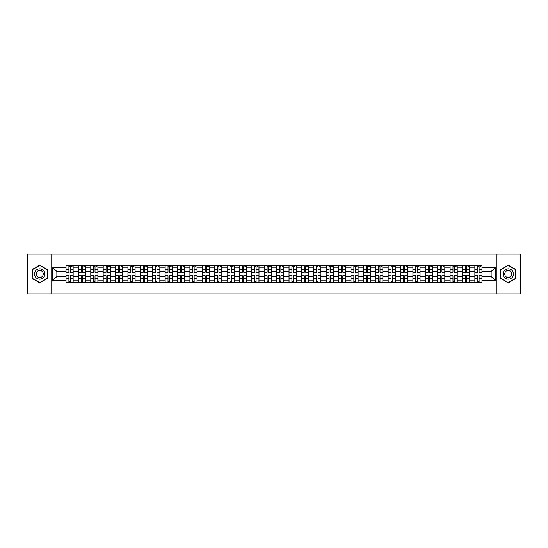 <?xml version="1.0" encoding="UTF-8"?>
<svg xmlns="http://www.w3.org/2000/svg" width="548" height="548" viewBox="0 0 548 548"><rect width="100%" height="100%" fill="white"/><g stroke="black" fill="none" stroke-linecap="round" stroke-linejoin="round"><path stroke-width="0.82" d="M496.933 293.858L520.6 293.858L520.6 254.142L27.4 254.142L27.4 293.858L496.933 293.858L496.933 254.142M78.385 282.535L78.385 267.883L73.144 267.883L73.144 282.535M73.144 267.883L73.144 265.465M78.385 267.883L78.385 265.465M85.536 265.465L85.536 282.535M90.776 282.535L90.776 265.465M97.928 265.465L97.928 282.535M103.168 282.535L103.168 265.465M110.312 265.465L110.312 282.535M115.559 282.535L115.559 265.465M122.704 265.465L122.704 282.535M127.944 282.535L127.944 265.465M135.096 265.465L135.096 282.535M140.336 282.535L140.336 265.465M147.481 265.465L147.481 282.535M152.728 282.535L152.728 265.465M159.872 265.465L159.872 282.535M165.112 282.535L165.112 265.465M172.264 265.465L172.264 282.535M177.504 282.535L177.504 265.465M184.655 265.465L184.655 282.535M189.896 282.535L189.896 265.465M197.04 265.465L197.04 282.535M202.281 282.535L202.281 265.465M209.432 265.465L209.432 282.535M214.672 282.535L214.672 265.465M221.824 265.465L221.824 282.535M227.064 282.535L227.064 265.465M234.208 265.465L234.208 282.535M239.455 282.535L239.455 265.465M246.6 265.465L246.6 282.535M251.84 282.535L251.84 265.465M258.992 265.465L258.992 282.535M264.232 282.535L264.232 265.465M271.376 265.465L271.376 282.535M276.624 282.535L276.624 265.465M283.768 265.465L283.768 282.535M289.008 282.535L289.008 265.465M296.16 265.465L296.16 282.535M301.4 282.535L301.4 265.465M308.545 265.465L308.545 282.535M313.792 282.535L313.792 265.465M320.936 265.465L320.936 282.535M326.176 282.535L326.176 265.465M333.328 265.465L333.328 282.535M338.568 282.535L338.568 265.465M345.72 265.465L345.72 282.535M350.96 282.535L350.96 265.465M358.104 265.465L358.104 282.535M363.345 282.535L363.345 265.465M370.496 265.465L370.496 282.535M375.736 282.535L375.736 265.465M382.888 265.465L382.888 282.535M388.128 282.535L388.128 265.465M395.272 265.465L395.272 282.535M400.52 282.535L400.52 265.465M407.664 265.465L407.664 282.535M412.904 282.535L412.904 265.465M420.056 265.465L420.056 282.535M425.296 282.535L425.296 265.465M432.44 265.465L432.44 282.535M437.688 282.535L437.688 265.465M444.832 265.465L444.832 282.535M450.072 282.535L450.072 265.465M457.224 265.465L457.224 282.535M462.464 282.535L462.464 265.465M469.615 265.465L469.615 282.535M474.856 282.535L474.856 265.465M474.856 276.459L469.615 276.459M462.464 276.459L457.224 276.459M450.072 276.459L444.832 276.459M437.688 276.459L432.44 276.459M425.296 276.459L420.056 276.459M412.904 276.459L407.664 276.459M400.52 276.459L395.272 276.459M388.128 276.459L382.888 276.459M375.736 276.459L370.496 276.459M363.345 276.459L358.104 276.459M350.96 276.459L345.72 276.459M338.568 276.459L333.328 276.459M326.176 276.459L320.936 276.459M313.792 276.459L308.545 276.459M301.4 276.459L296.16 276.459M289.008 276.459L283.768 276.459M276.624 276.459L271.376 276.459M264.232 276.459L258.992 276.459M251.84 276.459L246.6 276.459M239.455 276.459L234.208 276.459M227.064 276.459L221.824 276.459M214.672 276.459L209.432 276.459M202.281 276.459L197.04 276.459M189.896 276.459L184.655 276.459M177.504 276.459L172.264 276.459M165.112 276.459L159.872 276.459M152.728 276.459L147.481 276.459M140.336 276.459L135.096 276.459M127.944 276.459L122.704 276.459M115.559 276.459L110.312 276.459M103.168 276.459L97.928 276.459M90.776 276.459L85.536 276.459M78.385 276.459L73.144 276.459M474.856 271.541L469.615 271.541M462.464 271.541L457.224 271.541M450.072 271.541L444.832 271.541M437.688 271.541L432.44 271.541M425.296 271.541L420.056 271.541M412.904 271.541L407.664 271.541M400.52 271.541L395.272 271.541M388.128 271.541L382.888 271.541M375.736 271.541L370.496 271.541M363.345 271.541L358.104 271.541M350.96 271.541L345.72 271.541M338.568 271.541L333.328 271.541M326.176 271.541L320.936 271.541M313.792 271.541L308.545 271.541M301.4 271.541L296.16 271.541M289.008 271.541L283.768 271.541M276.624 271.541L271.376 271.541M264.232 271.541L258.992 271.541M251.84 271.541L246.6 271.541M239.455 271.541L234.208 271.541M227.064 271.541L221.824 271.541M214.672 271.541L209.432 271.541M202.281 271.541L197.04 271.541M189.896 271.541L184.655 271.541M177.504 271.541L172.264 271.541M165.112 271.541L159.872 271.541M152.728 271.541L147.481 271.541M140.336 271.541L135.096 271.541M127.944 271.541L122.704 271.541M115.559 271.541L110.312 271.541M103.168 271.541L97.928 271.541M90.776 271.541L85.536 271.541M78.385 271.541L73.144 271.541M56.862 276.459L66 276.459L66 271.541L56.862 271.541L56.862 276.459L52.656 280.672L52.656 267.328L66 267.328L66 271.541M482 271.541L482 276.459L491.138 276.459L491.138 271.541L482 271.541L482 265.465L66 265.465L66 267.328M482 267.328L495.344 267.328L495.344 280.672L482 280.672L482 276.459M66 276.459L66 282.535L482 282.535L482 280.672M66 280.672L52.656 280.672M51.067 293.858L51.067 254.142M47.375 269.575L39.709 265.15L32.044 269.575L32.044 278.425L39.709 282.85L47.375 278.425L47.375 269.575M515.956 269.575L508.291 265.15L500.625 269.575L500.625 278.425L508.291 282.85L515.956 278.425L515.956 269.575M70.247 281.343L68.897 281.343M68.897 266.657L70.247 266.657M82.638 281.343L81.289 281.343M81.289 266.657L82.638 266.657M95.023 281.343L93.674 281.343M93.674 266.657L95.023 266.657M107.415 281.343L106.065 281.343M106.065 266.657L107.415 266.657M119.807 281.343L118.457 281.343M118.457 266.657L119.807 266.657M132.198 281.343L130.842 281.343M130.842 266.657L132.198 266.657M144.583 281.343L143.234 281.343M143.234 266.657L144.583 266.657M156.975 281.343L155.625 281.343M155.625 266.657L156.975 266.657M169.366 281.343L168.017 281.343M168.017 266.657L169.366 266.657M181.751 281.343L180.402 281.343M180.402 266.657L181.751 266.657M194.143 281.343L192.793 281.343M192.793 266.657L194.143 266.657M206.534 281.343L205.185 281.343M205.185 266.657L206.534 266.657M218.919 281.343L217.57 281.343M217.57 266.657L218.919 266.657M231.311 281.343L229.961 281.343M229.961 266.657L231.311 266.657M243.702 281.343L242.353 281.343M242.353 266.657L243.702 266.657M256.094 281.343L254.738 281.343M254.738 266.657L256.094 266.657M268.479 281.343L267.129 281.343M267.129 266.657L268.479 266.657M280.871 281.343L279.521 281.343M279.521 266.657L280.871 266.657M293.262 281.343L291.906 281.343M291.906 266.657L293.262 266.657M305.647 281.343L304.298 281.343M304.298 266.657L305.647 266.657M318.039 281.343L316.689 281.343M316.689 266.657L318.039 266.657M330.43 281.343L329.081 281.343M329.081 266.657L330.43 266.657M342.815 281.343L341.466 281.343M341.466 266.657L342.815 266.657M355.207 281.343L353.857 281.343M353.857 266.657L355.207 266.657M367.598 281.343L366.249 281.343M366.249 266.657L367.598 266.657M379.983 281.343L378.634 281.343M378.634 266.657L379.983 266.657M392.375 281.343L391.025 281.343M391.025 266.657L392.375 266.657M404.767 281.343L403.417 281.343M403.417 266.657L404.767 266.657M417.158 281.343L415.802 281.343M415.802 266.657L417.158 266.657M429.543 281.343L428.194 281.343M428.194 266.657L429.543 266.657M441.935 281.343L440.585 281.343M440.585 266.657L441.935 266.657M454.326 281.343L452.977 281.343M452.977 266.657L454.326 266.657M466.711 281.343L465.362 281.343M465.362 266.657L466.711 266.657M479.103 281.343L477.753 281.343M477.753 266.657L479.103 266.657M52.656 267.328L56.862 271.541M491.138 276.459L495.344 280.672M491.138 271.541L495.344 267.328M70.247 272.123L73.103 272.294L70.247 272.294L70.247 265.54L73.103 265.54L68.897 265.54L68.897 272.294L66.041 272.294L66.041 265.54L68.897 265.54L66.041 265.54M73.103 272.123L73.103 265.54M68.897 266.575L70.247 266.575M71.439 266.575L72.076 266.575M68.897 275.706L68.897 282.46L66.041 282.46L66.041 275.706L68.897 275.706M70.247 281.425L68.897 281.425M71.439 282.46L73.103 282.46L73.103 275.706L70.247 275.706L70.247 282.46L67.705 282.46M82.638 272.123L85.495 272.294L82.638 272.294L82.638 265.54L85.495 265.54L81.289 265.54L81.289 272.294L78.426 272.294L78.426 265.54L81.289 265.54L78.426 265.54M85.495 272.123L85.495 265.54M81.289 266.575L82.638 266.575M83.83 266.575L84.461 266.575M95.023 272.123L97.887 272.294L95.023 272.294L95.023 265.54L97.887 265.54L93.674 265.54L93.674 272.294L90.817 272.294L90.817 265.54L93.674 265.54L90.817 265.54M97.887 272.123L97.887 265.54M93.674 266.575L95.023 266.575M96.215 266.575L96.852 266.575M35.236 276.582A5.165 5.165 0 0 0 42.292 278.473A5.165 5.165 0 0 0 44.183 271.418A5.165 5.165 0 0 0 37.127 269.527A5.165 5.165 0 0 0 35.236 276.582M36.648 275.767A3.535 3.535 0 0 0 41.477 277.062A3.535 3.535 0 0 0 42.771 272.233A3.535 3.535 0 0 0 37.942 270.938A3.535 3.535 0 0 0 36.648 275.767M39.709 265.424L47.135 269.712L47.135 278.288L39.709 282.576L32.284 278.288L32.284 269.712L39.709 265.424M503.818 276.582A5.165 5.165 0 0 0 510.873 278.473A5.165 5.165 0 0 0 512.764 271.418A5.165 5.165 0 0 0 505.708 269.527A5.165 5.165 0 0 0 503.818 276.582M505.229 275.767A3.535 3.535 0 0 0 510.058 277.062A3.535 3.535 0 0 0 511.353 272.233A3.535 3.535 0 0 0 506.523 270.938A3.535 3.535 0 0 0 505.229 275.767M508.291 265.424L515.716 269.712L515.716 278.288L508.291 282.576L500.865 278.288L500.865 269.712L508.291 265.424M81.289 275.706L81.289 282.46L78.426 282.46L78.426 275.706L81.289 275.706M82.638 281.425L81.289 281.425M83.83 282.46L85.495 282.46L85.495 275.706L82.638 275.706L82.638 282.46L80.097 282.46M93.674 275.706L93.674 282.46L90.817 282.46L90.817 275.706L93.674 275.706M95.023 281.425L93.674 281.425M96.215 282.46L97.887 282.46L97.887 275.706L95.023 275.706L95.023 282.46L92.482 282.46M107.415 272.123L110.278 272.294L107.415 272.294L107.415 265.54L110.278 265.54L106.065 265.54L106.065 272.294L103.209 272.294L103.209 265.54L106.065 265.54L103.209 265.54M110.278 272.123L110.278 265.54M106.065 266.575L107.415 266.575M108.607 266.575L109.244 266.575M119.807 272.123L122.663 272.294L119.807 272.294L119.807 265.54L122.663 265.54L118.457 265.54L118.457 272.294L115.594 272.294L115.594 265.54L118.457 265.54L115.594 265.54M122.663 272.123L122.663 265.54M118.457 266.575L119.807 266.575M120.998 266.575L121.635 266.575M132.198 272.123L135.055 272.294L132.198 272.294L132.198 265.54L135.055 265.54L130.842 265.54L130.842 272.294L127.985 272.294L127.985 265.54L130.842 265.54L127.985 265.54M135.055 272.123L135.055 265.54M130.842 266.575L132.198 266.575M133.383 266.575L134.02 266.575M106.065 275.706L106.065 282.46L103.209 282.46L103.209 275.706L106.065 275.706M107.415 281.425L106.065 281.425M108.607 282.46L110.278 282.46L110.278 275.706L107.415 275.706L107.415 282.46L104.874 282.46M118.457 275.706L118.457 282.46L115.594 282.46L115.594 275.706L118.457 275.706M119.807 281.425L118.457 281.425M120.998 282.46L122.663 282.46L122.663 275.706L119.807 275.706L119.807 282.46L117.265 282.46M130.842 275.706L130.842 282.46L127.985 282.46L127.985 275.706L130.842 275.706M132.198 281.425L130.842 281.425M133.383 282.46L135.055 282.46L135.055 275.706L132.198 275.706L132.198 282.46L129.657 282.46M144.583 272.123L147.446 272.294L144.583 272.294L144.583 265.54L147.446 265.54L143.234 265.54L143.234 272.294L140.377 272.294L140.377 265.54L143.234 265.54L140.377 265.54M147.446 272.123L147.446 265.54M143.234 266.575L144.583 266.575M145.775 266.575L146.412 266.575M143.234 275.706L143.234 282.46L140.377 282.46L140.377 275.706L143.234 275.706M144.583 281.425L143.234 281.425M145.775 282.46L147.446 282.46L147.446 275.706L144.583 275.706L144.583 282.46L142.042 282.46M156.975 272.123L159.831 272.294L156.975 272.294L156.975 265.54L159.831 265.54L155.625 265.54L155.625 272.294L152.762 272.294L152.762 265.54L155.625 265.54L152.762 265.54M159.831 272.123L159.831 265.54M155.625 266.575L156.975 266.575M158.167 266.575L158.804 266.575M155.625 275.706L155.625 282.46L152.762 282.46L152.762 275.706L155.625 275.706M156.975 281.425L155.625 281.425M158.167 282.46L159.831 282.46L159.831 275.706L156.975 275.706L156.975 282.46L154.433 282.46M169.366 272.123L172.223 272.294L169.366 272.294L169.366 265.54L172.223 265.54L168.017 265.54L168.017 272.294L165.154 272.294L165.154 265.54L168.017 265.54L165.154 265.54M172.223 272.123L172.223 265.54M168.017 266.575L169.366 266.575M170.558 266.575L171.188 266.575M168.017 275.706L168.017 282.46L165.154 282.46L165.154 275.706L168.017 275.706M169.366 281.425L168.017 281.425M170.558 282.46L172.223 282.46L172.223 275.706L169.366 275.706L169.366 282.46L166.825 282.46M181.751 272.123L184.614 272.294L181.751 272.294L181.751 265.54L184.614 265.54L180.402 265.54L180.402 272.294L177.545 272.294L177.545 265.54L180.402 265.54L177.545 265.54M184.614 272.123L184.614 265.54M180.402 266.575L181.751 266.575M182.943 266.575L183.58 266.575M180.402 275.706L180.402 282.46L177.545 282.46L177.545 275.706L180.402 275.706M181.751 281.425L180.402 281.425M182.943 282.46L184.614 282.46L184.614 275.706L181.751 275.706L181.751 282.46L179.21 282.46M194.143 272.123L196.999 272.294L194.143 272.294L194.143 265.54L196.999 265.54L192.793 265.54L192.793 272.294L189.937 272.294L189.937 265.54L192.793 265.54L189.937 265.54M196.999 272.123L196.999 265.54M192.793 266.575L194.143 266.575M195.335 266.575L195.972 266.575M192.793 275.706L192.793 282.46L189.937 282.46L189.937 275.706L192.793 275.706M194.143 281.425L192.793 281.425M195.335 282.46L196.999 282.46L196.999 275.706L194.143 275.706L194.143 282.46L191.601 282.46M206.534 272.123L209.391 272.294L206.534 272.294L206.534 265.54L209.391 265.54L205.185 265.54L205.185 272.294L202.322 272.294L202.322 265.54L205.185 265.54L202.322 265.54M209.391 272.123L209.391 265.54M205.185 266.575L206.534 266.575M207.726 266.575L208.356 266.575M205.185 275.706L205.185 282.46L202.322 282.46L202.322 275.706L205.185 275.706M206.534 281.425L205.185 281.425M207.726 282.46L209.391 282.46L209.391 275.706L206.534 275.706L206.534 282.46L203.993 282.46M218.919 272.123L221.782 272.294L218.919 272.294L218.919 265.54L221.782 265.54L217.57 265.54L217.57 272.294L214.713 272.294L214.713 265.54L217.57 265.54L214.713 265.54M221.782 272.123L221.782 265.54M217.57 266.575L218.919 266.575M220.111 266.575L220.748 266.575M217.57 275.706L217.57 282.46L214.713 282.46L214.713 275.706L217.57 275.706M218.919 281.425L217.57 281.425M220.111 282.46L221.782 282.46L221.782 275.706L218.919 275.706L218.919 282.46L216.378 282.46M231.311 272.123L234.174 272.294L231.311 272.294L231.311 265.54L234.174 265.54L229.961 265.54L229.961 272.294L227.105 272.294L227.105 265.54L229.961 265.54L227.105 265.54M234.174 272.123L234.174 265.54M229.961 266.575L231.311 266.575M232.503 266.575L233.14 266.575M229.961 275.706L229.961 282.46L227.105 282.46L227.105 275.706L229.961 275.706M231.311 281.425L229.961 281.425M232.503 282.46L234.174 282.46L234.174 275.706L231.311 275.706L231.311 282.46L228.769 282.46M243.702 272.123L246.559 272.294L243.702 272.294L243.702 265.54L246.559 265.54L242.353 265.54L242.353 272.294L239.49 272.294L239.49 265.54L242.353 265.54L239.49 265.54M246.559 272.123L246.559 265.54M242.353 266.575L243.702 266.575M244.894 266.575L245.525 266.575M242.353 275.706L242.353 282.46L239.49 282.46L239.49 275.706L242.353 275.706M243.702 281.425L242.353 281.425M244.894 282.46L246.559 282.46L246.559 275.706L243.702 275.706L243.702 282.46L241.161 282.46M256.094 272.123L258.951 272.294L256.094 272.294L256.094 265.54L258.951 265.54L254.738 265.54L254.738 272.294L251.881 272.294L251.881 265.54L254.738 265.54L251.881 265.54M258.951 272.123L258.951 265.54M254.738 266.575L256.094 266.575M257.279 266.575L257.916 266.575M254.738 275.706L254.738 282.46L251.881 282.46L251.881 275.706L254.738 275.706M256.094 281.425L254.738 281.425M257.279 282.46L258.951 282.46L258.951 275.706L256.094 275.706L256.094 282.46L253.546 282.46M268.479 272.123L271.342 272.294L268.479 272.294L268.479 265.54L271.342 265.54L267.129 265.54L267.129 272.294L264.273 272.294L264.273 265.54L267.129 265.54L264.273 265.54M271.342 272.123L271.342 265.54M267.129 266.575L268.479 266.575M269.671 266.575L270.308 266.575M267.129 275.706L267.129 282.46L264.273 282.46L264.273 275.706L267.129 275.706M268.479 281.425L267.129 281.425M269.671 282.46L271.342 282.46L271.342 275.706L268.479 275.706L268.479 282.46L265.938 282.46M280.871 272.123L283.727 272.294L280.871 272.294L280.871 265.54L283.727 265.54L279.521 265.54L279.521 272.294L276.658 272.294L276.658 265.54L279.521 265.54L276.658 265.54M283.727 272.123L283.727 265.54M279.521 266.575L280.871 266.575M282.062 266.575L282.7 266.575M279.521 275.706L279.521 282.46L276.658 282.46L276.658 275.706L279.521 275.706M280.871 281.425L279.521 281.425M282.062 282.46L283.727 282.46L283.727 275.706L280.871 275.706L280.871 282.46L278.329 282.46M293.262 272.123L296.119 272.294L293.262 272.294L293.262 265.54L296.119 265.54L291.906 265.54L291.906 272.294L289.049 272.294L289.049 265.54L291.906 265.54L289.049 265.54M296.119 272.123L296.119 265.54M291.906 266.575L293.262 266.575M294.454 266.575L295.084 266.575M291.906 275.706L291.906 282.46L289.049 282.46L289.049 275.706L291.906 275.706M293.262 281.425L291.906 281.425M294.454 282.46L296.119 282.46L296.119 275.706L293.262 275.706L293.262 282.46L290.721 282.46M305.647 272.123L308.51 272.294L305.647 272.294L305.647 265.54L308.51 265.54L304.298 265.54L304.298 272.294L301.441 272.294L301.441 265.54L304.298 265.54L301.441 265.54M308.51 272.123L308.51 265.54M304.298 266.575L305.647 266.575M306.839 266.575L307.476 266.575M304.298 275.706L304.298 282.46L301.441 282.46L301.441 275.706L304.298 275.706M305.647 281.425L304.298 281.425M306.839 282.46L308.51 282.46L308.51 275.706L305.647 275.706L305.647 282.46L303.106 282.46M318.039 272.123L320.895 272.294L318.039 272.294L318.039 265.54L320.895 265.54L316.689 265.54L316.689 272.294L313.826 272.294L313.826 265.54L316.689 265.54L313.826 265.54M320.895 272.123L320.895 265.54M316.689 266.575L318.039 266.575M319.231 266.575L319.868 266.575M316.689 275.706L316.689 282.46L313.826 282.46L313.826 275.706L316.689 275.706M318.039 281.425L316.689 281.425M319.231 282.46L320.895 282.46L320.895 275.706L318.039 275.706L318.039 282.46L315.497 282.46M330.43 272.123L333.287 272.294L330.43 272.294L330.43 265.54L333.287 265.54L329.081 265.54L329.081 272.294L326.218 272.294L326.218 265.54L329.081 265.54L326.218 265.54M333.287 272.123L333.287 265.54M329.081 266.575L330.43 266.575M331.622 266.575L332.252 266.575M329.081 275.706L329.081 282.46L326.218 282.46L326.218 275.706L329.081 275.706M330.43 281.425L329.081 281.425M331.622 282.46L333.287 282.46L333.287 275.706L330.43 275.706L330.43 282.46L327.889 282.46M342.815 272.123L345.678 272.294L342.815 272.294L342.815 265.54L345.678 265.54L341.466 265.54L341.466 272.294L338.609 272.294L338.609 265.54L341.466 265.54L338.609 265.54M345.678 272.123L345.678 265.54M341.466 266.575L342.815 266.575M344.007 266.575L344.644 266.575M341.466 275.706L341.466 282.46L338.609 282.46L338.609 275.706L341.466 275.706M342.815 281.425L341.466 281.425M344.007 282.46L345.678 282.46L345.678 275.706L342.815 275.706L342.815 282.46L340.274 282.46M355.207 272.123L358.063 272.294L355.207 272.294L355.207 265.54L358.063 265.54L353.857 265.54L353.857 272.294L351.001 272.294L351.001 265.54L353.857 265.54L351.001 265.54M358.063 272.123L358.063 265.54M353.857 266.575L355.207 266.575M356.399 266.575L357.036 266.575M353.857 275.706L353.857 282.46L351.001 282.46L351.001 275.706L353.857 275.706M355.207 281.425L353.857 281.425M356.399 282.46L358.063 282.46L358.063 275.706L355.207 275.706L355.207 282.46L352.665 282.46M367.598 272.123L370.455 272.294L367.598 272.294L367.598 265.54L370.455 265.54L366.249 265.54L366.249 272.294L363.386 272.294L363.386 265.54L366.249 265.54L363.386 265.54M370.455 272.123L370.455 265.54M366.249 266.575L367.598 266.575M368.79 266.575L369.421 266.575M366.249 275.706L366.249 282.46L363.386 282.46L363.386 275.706L366.249 275.706M367.598 281.425L366.249 281.425M368.79 282.46L370.455 282.46L370.455 275.706L367.598 275.706L367.598 282.46L365.057 282.46M379.983 272.123L382.846 272.294L379.983 272.294L379.983 265.54L382.846 265.54L378.634 265.54L378.634 272.294L375.777 272.294L375.777 265.54L378.634 265.54L375.777 265.54M382.846 272.123L382.846 265.54M378.634 266.575L379.983 266.575M381.175 266.575L381.812 266.575M378.634 275.706L378.634 282.46L375.777 282.46L375.777 275.706L378.634 275.706M379.983 281.425L378.634 281.425M381.175 282.46L382.846 282.46L382.846 275.706L379.983 275.706L379.983 282.46L377.442 282.46M392.375 272.123L395.238 272.294L392.375 272.294L392.375 265.54L395.238 265.54L391.025 265.54L391.025 272.294L388.169 272.294L388.169 265.54L391.025 265.54L388.169 265.54M395.238 272.123L395.238 265.54M391.025 266.575L392.375 266.575M393.567 266.575L394.204 266.575M391.025 275.706L391.025 282.46L388.169 282.46L388.169 275.706L391.025 275.706M392.375 281.425L391.025 281.425M393.567 282.46L395.238 282.46L395.238 275.706L392.375 275.706L392.375 282.46L389.834 282.46M404.767 272.123L407.623 272.294L404.767 272.294L404.767 265.54L407.623 265.54L403.417 265.54L403.417 272.294L400.554 272.294L400.554 265.54L403.417 265.54L400.554 265.54M407.623 272.123L407.623 265.54M403.417 266.575L404.767 266.575M405.958 266.575L406.595 266.575M403.417 275.706L403.417 282.46L400.554 282.46L400.554 275.706L403.417 275.706M404.767 281.425L403.417 281.425M405.958 282.46L407.623 282.46L407.623 275.706L404.767 275.706L404.767 282.46L402.225 282.46M417.158 272.123L420.015 272.294L417.158 272.294L417.158 265.54L420.015 265.54L415.802 265.54L415.802 272.294L412.945 272.294L412.945 265.54L415.802 265.54L412.945 265.54M420.015 272.123L420.015 265.54M415.802 266.575L417.158 266.575M418.343 266.575L418.98 266.575M415.802 275.706L415.802 282.46L412.945 282.46L412.945 275.706L415.802 275.706M417.158 281.425L415.802 281.425M418.343 282.46L420.015 282.46L420.015 275.706L417.158 275.706L417.158 282.46L414.617 282.46M429.543 272.123L432.406 272.294L429.543 272.294L429.543 265.54L432.406 265.54L428.194 265.54L428.194 272.294L425.337 272.294L425.337 265.54L428.194 265.54L425.337 265.54M432.406 272.123L432.406 265.54M428.194 266.575L429.543 266.575M430.735 266.575L431.372 266.575M428.194 275.706L428.194 282.46L425.337 282.46L425.337 275.706L428.194 275.706M429.543 281.425L428.194 281.425M430.735 282.46L432.406 282.46L432.406 275.706L429.543 275.706L429.543 282.46L427.002 282.46M441.935 272.123L444.791 272.294L441.935 272.294L441.935 265.54L444.791 265.54L440.585 265.54L440.585 272.294L437.722 272.294L437.722 265.54L440.585 265.54L437.722 265.54M444.791 272.123L444.791 265.54M440.585 266.575L441.935 266.575M443.127 266.575L443.764 266.575M440.585 275.706L440.585 282.46L437.722 282.46L437.722 275.706L440.585 275.706M441.935 281.425L440.585 281.425M443.127 282.46L444.791 282.46L444.791 275.706L441.935 275.706L441.935 282.46L439.393 282.46M454.326 272.123L457.183 272.294L454.326 272.294L454.326 265.54L457.183 265.54L452.977 265.54L452.977 272.294L450.114 272.294L450.114 265.54L452.977 265.54L450.114 265.54M457.183 272.123L457.183 265.54M452.977 266.575L454.326 266.575M455.518 266.575L456.148 266.575M452.977 275.706L452.977 282.46L450.114 282.46L450.114 275.706L452.977 275.706M454.326 281.425L452.977 281.425M455.518 282.46L457.183 282.46L457.183 275.706L454.326 275.706L454.326 282.46L451.785 282.46M466.711 272.123L469.574 272.294L466.711 272.294L466.711 265.54L469.574 265.54L465.362 265.54L465.362 272.294L462.505 272.294L462.505 265.54L465.362 265.54L462.505 265.54M469.574 272.123L469.574 265.54M465.362 266.575L466.711 266.575M467.903 266.575L468.54 266.575M465.362 275.706L465.362 282.46L462.505 282.46L462.505 275.706L465.362 275.706M466.711 281.425L465.362 281.425M467.903 282.46L469.574 282.46L469.574 275.706L466.711 275.706L466.711 282.46L464.17 282.46M479.103 272.123L481.959 272.294L479.103 272.294L479.103 265.54L481.959 265.54L477.753 265.54L477.753 272.294L474.897 272.294L474.897 265.54L477.753 265.54L474.897 265.54M481.959 272.123L481.959 265.54M477.753 266.575L479.103 266.575M480.295 266.575L480.932 266.575M477.753 275.706L477.753 282.46L474.897 282.46L474.897 275.706L477.753 275.706M479.103 281.425L477.753 281.425M480.295 282.46L481.959 282.46L481.959 275.706L479.103 275.706L479.103 282.46L476.561 282.46M462.464 267.883L457.224 267.883M450.072 267.883L444.832 267.883M437.688 267.883L432.44 267.883M425.296 267.883L420.056 267.883M412.904 267.883L407.664 267.883M400.52 267.883L395.272 267.883M388.128 267.883L382.888 267.883M375.736 267.883L370.496 267.883M363.345 267.883L358.104 267.883M350.96 267.883L345.72 267.883M338.568 267.883L333.328 267.883M326.176 267.883L320.936 267.883M313.792 267.883L308.545 267.883M301.4 267.883L296.16 267.883M289.008 267.883L283.768 267.883M276.624 267.883L271.376 267.883M264.232 267.883L258.992 267.883M251.84 267.883L246.6 267.883M239.455 267.883L234.208 267.883M227.064 267.883L221.824 267.883M214.672 267.883L209.432 267.883M202.281 267.883L197.04 267.883M189.896 267.883L184.655 267.883M177.504 267.883L172.264 267.883M165.112 267.883L159.872 267.883M152.728 267.883L147.481 267.883M140.336 267.883L135.096 267.883M127.944 267.883L122.704 267.883M115.559 267.883L110.312 267.883M103.168 267.883L97.928 267.883M90.776 267.883L85.536 267.883M474.856 267.883L469.615 267.883M462.464 280.117L457.224 280.117M450.072 280.117L444.832 280.117M437.688 280.117L432.44 280.117M425.296 280.117L420.056 280.117M412.904 280.117L407.664 280.117M400.52 280.117L395.272 280.117M388.128 280.117L382.888 280.117M375.736 280.117L370.496 280.117M363.345 280.117L358.104 280.117M350.96 280.117L345.72 280.117M338.568 280.117L333.328 280.117M326.176 280.117L320.936 280.117M313.792 280.117L308.545 280.117M301.4 280.117L296.16 280.117M289.008 280.117L283.768 280.117M276.624 280.117L271.376 280.117M264.232 280.117L258.992 280.117M251.84 280.117L246.6 280.117M239.455 280.117L234.208 280.117M227.064 280.117L221.824 280.117M214.672 280.117L209.432 280.117M202.281 280.117L197.04 280.117M189.896 280.117L184.655 280.117M177.504 280.117L172.264 280.117M165.112 280.117L159.872 280.117M152.728 280.117L147.481 280.117M140.336 280.117L135.096 280.117M127.944 280.117L122.704 280.117M115.559 280.117L110.312 280.117M103.168 280.117L97.928 280.117M90.776 280.117L85.536 280.117M78.385 280.117L73.144 280.117M474.856 280.117L469.615 280.117M70.247 269.445L73.103 269.445M66.041 272.123L68.897 272.123M66.041 269.445L68.897 269.445M68.897 275.877L66.041 275.877M68.897 278.555L66.041 278.555M73.103 275.877L70.247 275.877M73.103 278.555L70.247 278.555M82.638 269.445L85.495 269.445M78.426 272.123L81.289 272.123M78.426 269.445L81.289 269.445M95.023 269.445L97.887 269.445M90.817 272.123L93.674 272.123M90.817 269.445L93.674 269.445M81.289 275.877L78.426 275.877M81.289 278.555L78.426 278.555M85.495 275.877L82.638 275.877M85.495 278.555L82.638 278.555M93.674 275.877L90.817 275.877M93.674 278.555L90.817 278.555M97.887 275.877L95.023 275.877M97.887 278.555L95.023 278.555M107.415 269.445L110.278 269.445M103.209 272.123L106.065 272.123M103.209 269.445L106.065 269.445M119.807 269.445L122.663 269.445M115.594 272.123L118.457 272.123M115.594 269.445L118.457 269.445M132.198 269.445L135.055 269.445M127.985 272.123L130.842 272.123M127.985 269.445L130.842 269.445M106.065 275.877L103.209 275.877M106.065 278.555L103.209 278.555M110.278 275.877L107.415 275.877M110.278 278.555L107.415 278.555M118.457 275.877L115.594 275.877M118.457 278.555L115.594 278.555M122.663 275.877L119.807 275.877M122.663 278.555L119.807 278.555M130.842 275.877L127.985 275.877M130.842 278.555L127.985 278.555M135.055 275.877L132.198 275.877M135.055 278.555L132.198 278.555M144.583 269.445L147.446 269.445M140.377 272.123L143.234 272.123M140.377 269.445L143.234 269.445M143.234 275.877L140.377 275.877M143.234 278.555L140.377 278.555M147.446 275.877L144.583 275.877M147.446 278.555L144.583 278.555M156.975 269.445L159.831 269.445M152.762 272.123L155.625 272.123M152.762 269.445L155.625 269.445M155.625 275.877L152.762 275.877M155.625 278.555L152.762 278.555M159.831 275.877L156.975 275.877M159.831 278.555L156.975 278.555M169.366 269.445L172.223 269.445M165.154 272.123L168.017 272.123M165.154 269.445L168.017 269.445M168.017 275.877L165.154 275.877M168.017 278.555L165.154 278.555M172.223 275.877L169.366 275.877M172.223 278.555L169.366 278.555M181.751 269.445L184.614 269.445M177.545 272.123L180.402 272.123M177.545 269.445L180.402 269.445M180.402 275.877L177.545 275.877M180.402 278.555L177.545 278.555M184.614 275.877L181.751 275.877M184.614 278.555L181.751 278.555M194.143 269.445L196.999 269.445M189.937 272.123L192.793 272.123M189.937 269.445L192.793 269.445M192.793 275.877L189.937 275.877M192.793 278.555L189.937 278.555M196.999 275.877L194.143 275.877M196.999 278.555L194.143 278.555M206.534 269.445L209.391 269.445M202.322 272.123L205.185 272.123M202.322 269.445L205.185 269.445M205.185 275.877L202.322 275.877M205.185 278.555L202.322 278.555M209.391 275.877L206.534 275.877M209.391 278.555L206.534 278.555M218.919 269.445L221.782 269.445M214.713 272.123L217.57 272.123M214.713 269.445L217.57 269.445M217.57 275.877L214.713 275.877M217.57 278.555L214.713 278.555M221.782 275.877L218.919 275.877M221.782 278.555L218.919 278.555M231.311 269.445L234.174 269.445M227.105 272.123L229.961 272.123M227.105 269.445L229.961 269.445M229.961 275.877L227.105 275.877M229.961 278.555L227.105 278.555M234.174 275.877L231.311 275.877M234.174 278.555L231.311 278.555M243.702 269.445L246.559 269.445M239.49 272.123L242.353 272.123M239.49 269.445L242.353 269.445M242.353 275.877L239.49 275.877M242.353 278.555L239.49 278.555M246.559 275.877L243.702 275.877M246.559 278.555L243.702 278.555M256.094 269.445L258.951 269.445M251.881 272.123L254.738 272.123M251.881 269.445L254.738 269.445M254.738 275.877L251.881 275.877M254.738 278.555L251.881 278.555M258.951 275.877L256.094 275.877M258.951 278.555L256.094 278.555M268.479 269.445L271.342 269.445M264.273 272.123L267.129 272.123M264.273 269.445L267.129 269.445M267.129 275.877L264.273 275.877M267.129 278.555L264.273 278.555M271.342 275.877L268.479 275.877M271.342 278.555L268.479 278.555M280.871 269.445L283.727 269.445M276.658 272.123L279.521 272.123M276.658 269.445L279.521 269.445M279.521 275.877L276.658 275.877M279.521 278.555L276.658 278.555M283.727 275.877L280.871 275.877M283.727 278.555L280.871 278.555M293.262 269.445L296.119 269.445M289.049 272.123L291.906 272.123M289.049 269.445L291.906 269.445M291.906 275.877L289.049 275.877M291.906 278.555L289.049 278.555M296.119 275.877L293.262 275.877M296.119 278.555L293.262 278.555M305.647 269.445L308.51 269.445M301.441 272.123L304.298 272.123M301.441 269.445L304.298 269.445M304.298 275.877L301.441 275.877M304.298 278.555L301.441 278.555M308.51 275.877L305.647 275.877M308.51 278.555L305.647 278.555M318.039 269.445L320.895 269.445M313.826 272.123L316.689 272.123M313.826 269.445L316.689 269.445M316.689 275.877L313.826 275.877M316.689 278.555L313.826 278.555M320.895 275.877L318.039 275.877M320.895 278.555L318.039 278.555M330.43 269.445L333.287 269.445M326.218 272.123L329.081 272.123M326.218 269.445L329.081 269.445M329.081 275.877L326.218 275.877M329.081 278.555L326.218 278.555M333.287 275.877L330.43 275.877M333.287 278.555L330.43 278.555M342.815 269.445L345.678 269.445M338.609 272.123L341.466 272.123M338.609 269.445L341.466 269.445M341.466 275.877L338.609 275.877M341.466 278.555L338.609 278.555M345.678 275.877L342.815 275.877M345.678 278.555L342.815 278.555M355.207 269.445L358.063 269.445M351.001 272.123L353.857 272.123M351.001 269.445L353.857 269.445M353.857 275.877L351.001 275.877M353.857 278.555L351.001 278.555M358.063 275.877L355.207 275.877M358.063 278.555L355.207 278.555M367.598 269.445L370.455 269.445M363.386 272.123L366.249 272.123M363.386 269.445L366.249 269.445M366.249 275.877L363.386 275.877M366.249 278.555L363.386 278.555M370.455 275.877L367.598 275.877M370.455 278.555L367.598 278.555M379.983 269.445L382.846 269.445M375.777 272.123L378.634 272.123M375.777 269.445L378.634 269.445M378.634 275.877L375.777 275.877M378.634 278.555L375.777 278.555M382.846 275.877L379.983 275.877M382.846 278.555L379.983 278.555M392.375 269.445L395.238 269.445M388.169 272.123L391.025 272.123M388.169 269.445L391.025 269.445M391.025 275.877L388.169 275.877M391.025 278.555L388.169 278.555M395.238 275.877L392.375 275.877M395.238 278.555L392.375 278.555M404.767 269.445L407.623 269.445M400.554 272.123L403.417 272.123M400.554 269.445L403.417 269.445M403.417 275.877L400.554 275.877M403.417 278.555L400.554 278.555M407.623 275.877L404.767 275.877M407.623 278.555L404.767 278.555M417.158 269.445L420.015 269.445M412.945 272.123L415.802 272.123M412.945 269.445L415.802 269.445M415.802 275.877L412.945 275.877M415.802 278.555L412.945 278.555M420.015 275.877L417.158 275.877M420.015 278.555L417.158 278.555M429.543 269.445L432.406 269.445M425.337 272.123L428.194 272.123M425.337 269.445L428.194 269.445M428.194 275.877L425.337 275.877M428.194 278.555L425.337 278.555M432.406 275.877L429.543 275.877M432.406 278.555L429.543 278.555M441.935 269.445L444.791 269.445M437.722 272.123L440.585 272.123M437.722 269.445L440.585 269.445M440.585 275.877L437.722 275.877M440.585 278.555L437.722 278.555M444.791 275.877L441.935 275.877M444.791 278.555L441.935 278.555M454.326 269.445L457.183 269.445M450.114 272.123L452.977 272.123M450.114 269.445L452.977 269.445M452.977 275.877L450.114 275.877M452.977 278.555L450.114 278.555M457.183 275.877L454.326 275.877M457.183 278.555L454.326 278.555M466.711 269.445L469.574 269.445M462.505 272.123L465.362 272.123M462.505 269.445L465.362 269.445M465.362 275.877L462.505 275.877M465.362 278.555L462.505 278.555M469.574 275.877L466.711 275.877M469.574 278.555L466.711 278.555M479.103 269.445L481.959 269.445M474.897 272.123L477.753 272.123M474.897 269.445L477.753 269.445M477.753 275.877L474.897 275.877M477.753 278.555L474.897 278.555M481.959 275.877L479.103 275.877M481.959 278.555L479.103 278.555"/></g></svg>

